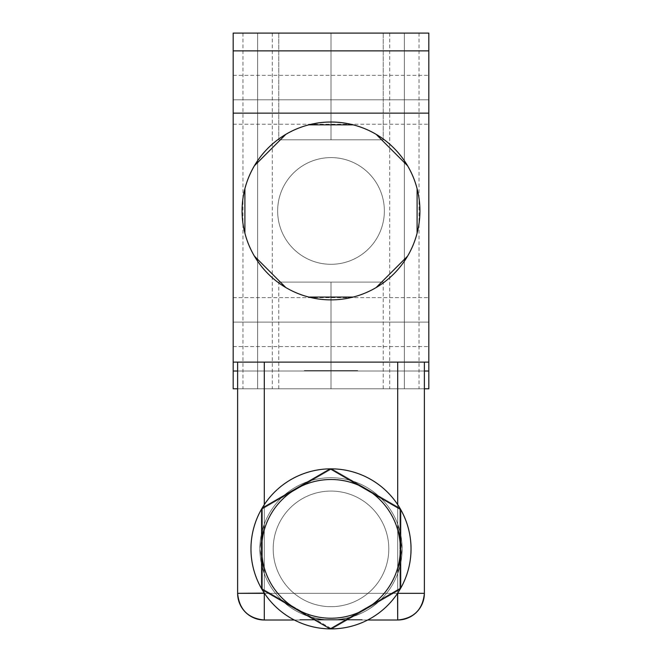 <?xml version="1.0" encoding="UTF-8"?>
<svg xmlns="http://www.w3.org/2000/svg" width="662" height="662" viewBox="0 0 662 662"><rect width="100%" height="100%" fill="white"/><g stroke="black" fill="none" stroke-linecap="round" stroke-linejoin="round"><path stroke-width="0.5" stroke-dasharray="3.31 2.48" d="M233.181 388.801L233.181 33.1L233.181 50.883L428.819 50.883L428.819 33.1L233.181 33.1L428.819 33.1L428.819 50.883L233.181 50.883L428.819 50.883L428.819 113.136L428.819 50.883L233.181 50.883L428.819 50.883L233.181 50.883L233.181 113.136L428.819 113.136L233.181 113.136L428.819 113.136L233.181 113.136L428.819 113.136L428.819 362.122L428.819 113.136L233.181 113.136L233.181 362.122L428.819 362.122L233.181 362.122L428.819 362.122L233.181 362.122L233.181 371.018L428.819 371.018L428.819 362.122L428.819 371.018L233.181 371.018L233.181 388.801L428.819 388.801L428.819 371.018L233.181 371.018L428.819 371.018L233.181 371.018L428.819 371.018L428.819 388.801L233.181 388.801M233.181 99.796L233.181 124.249L233.181 75.344L233.181 124.249L233.181 99.796L428.819 99.796L428.819 124.249L428.819 75.344L428.819 124.249L428.819 99.796L233.181 99.796L233.181 75.344L233.181 99.796L428.819 99.796L428.819 75.344L428.819 99.796L233.181 99.796M233.181 322.113L233.181 297.652L233.181 346.565L233.181 297.652L233.181 346.565L233.181 322.113L428.819 322.113L428.819 346.565L428.819 297.652L428.819 346.565L428.819 297.652L428.819 346.565L428.819 322.113L233.181 322.113L233.181 297.652L233.181 322.113L428.819 322.113L428.819 297.652L428.819 322.113L233.181 322.113L233.181 346.565L233.181 322.113L428.819 322.113L428.819 346.565L428.819 322.113L233.181 322.113L233.181 297.652L233.181 322.113L428.819 322.113L428.819 297.652L428.819 322.113L233.181 322.113M237.625 371.018L424.375 371.018L237.625 371.018M331 371.018L357.679 371.018L304.321 371.018L357.679 371.018L331 371.018L331 370.571L357.679 370.571L304.321 370.571L357.679 370.571L331 370.571L331 371.018L304.321 371.018L331 371.018L331 370.571L304.321 370.571L331 370.571L331 371.018L304.321 371.018L357.679 371.018L304.321 371.018L331 371.018L331 370.571L304.321 370.571L357.679 370.571L304.321 370.571L331 370.571L331 371.018L357.679 371.018L331 371.018L331 370.571L357.679 370.571L331 370.571L331 371.018M354.782 371.018L307.218 371.018L354.782 371.018L307.218 371.018L354.782 371.018L307.218 371.018L307.218 370.571L354.782 370.571L307.218 370.571L354.782 370.571L307.218 370.571L354.782 370.571L354.782 371.018L354.782 370.571L307.218 370.571L307.218 371.018L354.782 371.018L307.218 371.018L307.218 370.571L354.782 370.571L354.782 371.018L354.782 370.571L307.218 370.571L307.218 371.018L354.782 371.018L307.218 371.018L354.782 371.018L307.218 371.018L354.782 371.018L354.782 370.571L307.218 370.571L354.782 370.571L307.218 370.571L354.782 370.571L307.218 370.571L307.218 371.018L354.782 371.018L307.218 371.018L307.218 370.571L354.782 370.571L354.782 371.018L354.782 370.571L307.218 370.571L307.218 371.018L354.782 371.018L307.218 371.018L307.218 370.571L354.782 370.571L354.782 371.018M243.078 224.252L243.078 224.252A88.923 88.923 0 0 0 244.907 233.214L244.89 188.753L244.907 233.214A88.923 88.923 0 0 1 242.077 210.955A88.923 88.923 0 0 0 331 299.878A88.923 88.923 0 0 0 419.923 210.955A88.923 88.923 0 0 0 331 122.023A88.923 88.923 0 0 0 243.078 224.252A88.923 88.923 0 0 1 244.89 188.753L244.907 233.214A88.923 88.923 0 0 0 254.415 256.144L285.86 287.565A88.923 88.923 0 0 1 254.415 256.144L285.86 287.565A88.923 88.923 0 0 0 308.79 297.056L353.243 297.048A88.923 88.923 0 0 1 308.79 297.056L353.243 297.048A88.923 88.923 0 0 0 376.173 287.548L407.602 256.111A88.923 88.923 0 0 1 376.173 287.548L407.602 256.111A88.923 88.923 0 0 0 417.101 233.181L417.101 188.72L417.101 233.181A88.923 88.923 0 0 0 418.922 224.261A88.923 88.923 0 0 1 244.907 233.214L244.89 188.753A88.923 88.923 0 0 1 254.382 165.814L285.818 134.361A88.923 88.923 0 0 1 308.749 124.853L353.218 124.845A88.923 88.923 0 0 1 376.157 134.345L407.602 165.79A88.923 88.923 0 0 1 418.922 224.261L418.922 224.261A88.923 88.923 0 0 0 376.182 134.361L407.618 165.814A88.923 88.923 0 0 1 324.33 299.629A88.923 88.923 0 0 1 242.077 210.955A88.923 88.923 0 0 0 243.078 224.252A88.923 88.923 0 0 1 244.899 188.72L244.899 233.181A88.923 88.923 0 0 1 243.078 224.261L243.078 224.252A88.923 88.923 0 0 1 407.602 165.79A88.923 88.923 0 0 1 418.922 224.261A88.923 88.923 0 0 0 419.923 210.955A88.923 88.923 0 0 1 407.585 256.144L376.14 287.565A88.923 88.923 0 0 1 353.21 297.056L308.757 297.048L353.21 297.056M273.199 548.872A57.801 57.801 0 0 1 331 491.072A57.801 57.801 0 0 1 388.801 548.872A57.801 57.801 0 0 0 331 491.072A57.801 57.801 0 0 0 273.199 548.872A57.801 57.801 0 0 1 331 491.072A57.801 57.801 0 0 1 388.801 548.872A57.801 57.801 0 0 1 331 606.673A57.801 57.801 0 0 1 273.199 548.872A57.801 57.801 0 0 0 331 606.673A57.801 57.801 0 0 0 388.801 548.872A57.801 57.801 0 0 1 331 606.673A57.801 57.801 0 0 1 273.199 548.872A57.801 57.801 0 0 0 331 606.673A57.801 57.801 0 0 0 388.801 548.872A57.801 57.801 0 0 0 331 491.072A57.801 57.801 0 0 0 273.199 548.872A57.801 57.801 0 0 1 331 491.072A57.801 57.801 0 0 1 388.801 548.872A57.801 57.801 0 0 0 331 491.072A57.801 57.801 0 0 0 273.199 548.872A57.801 57.801 0 0 0 331 606.673A57.801 57.801 0 0 0 388.801 548.872A57.801 57.801 0 0 0 331 491.072A57.801 57.801 0 0 0 273.199 548.872A57.801 57.801 0 0 0 331 606.673A57.801 57.801 0 0 0 388.801 548.872A57.801 57.801 0 0 1 331 606.673A57.801 57.801 0 0 1 273.199 548.872A57.801 57.801 0 0 1 331 491.072A57.801 57.801 0 0 1 388.801 548.872A57.801 57.801 0 0 1 331 606.673A57.801 57.801 0 0 1 273.199 548.872M259.86 548.872A71.14 71.14 0 0 0 331 620.013A71.14 71.14 0 0 0 402.14 548.872A71.14 71.14 0 0 0 331 477.732A71.14 71.14 0 0 0 259.86 548.872A71.14 71.14 0 0 0 331 620.013A71.14 71.14 0 0 0 402.14 548.872L397.697 573.623A71.14 71.14 0 0 1 386.534 593.334C372.963 610.223 354.451 619.111 331 620.013C307.557 619.111 289.046 610.223 275.466 593.334A71.14 71.14 0 0 1 264.303 573.623L259.86 548.872L264.303 524.114A71.14 71.14 0 0 1 397.697 524.114L402.14 548.872A71.14 71.14 0 0 0 331 477.732A71.14 71.14 0 0 0 259.86 548.872L264.303 573.623L264.303 593.111L264.303 573.623A71.14 71.14 0 0 0 275.466 593.334L264.452 593.334L275.466 593.334C289.046 610.223 307.557 619.111 331 620.013L294.333 620.013L331 620.013C354.451 619.111 372.963 610.223 386.534 593.334L397.548 593.334L386.534 593.334A71.14 71.14 0 0 0 397.697 573.623L397.697 593.111L397.697 573.623L402.14 548.872L397.697 524.114L397.697 504.634L397.697 524.114A71.14 71.14 0 0 0 264.303 524.114L259.86 548.872A71.14 71.14 0 0 1 331 477.732A71.14 71.14 0 0 1 402.14 548.872A71.14 71.14 0 0 1 331 620.013A71.14 71.14 0 0 1 259.86 548.872L264.303 573.623A71.14 71.14 0 0 0 275.466 593.334C289.037 610.223 307.549 619.111 331 620.013C354.443 619.111 372.954 610.223 386.534 593.334A71.14 71.14 0 0 0 397.697 573.623L402.14 548.872A71.14 71.14 0 0 1 331 620.013A71.14 71.14 0 0 1 259.86 548.872A71.14 71.14 0 0 1 331 477.732A71.14 71.14 0 0 1 402.14 548.872L397.697 524.114A71.14 71.14 0 0 0 264.303 524.114L264.303 504.634L264.303 524.114L259.86 548.872L264.303 524.114L264.303 362.122L424.375 362.122L237.625 362.122L424.375 362.122L424.375 593.334L424.375 362.122L397.697 362.122L397.697 593.334L424.375 593.334L397.697 593.334L397.697 362.122L264.303 362.122L264.303 593.334L397.697 593.334L264.303 593.334L264.303 620.013L397.697 620.013L397.697 593.334L397.697 620.013C413.899 618.432 422.795 609.537 424.375 593.334A26.679 26.679 0 0 1 397.697 620.013L397.697 593.334L424.375 593.334L424.375 362.122L397.697 362.122L397.697 524.114L402.14 548.872L397.697 573.623L397.697 593.334L397.697 573.623A71.14 71.14 0 0 1 386.534 593.334L397.697 593.334L386.534 593.334C372.954 610.223 354.443 619.111 331 620.013L397.697 620.013L264.303 620.013L397.697 620.013L264.303 620.013L264.303 593.334L237.625 593.334C239.205 609.537 248.101 618.432 264.303 620.013A26.679 26.679 0 0 1 237.625 593.334L237.625 362.122L264.303 362.122L237.625 362.122L237.625 593.334L264.303 593.334L264.303 362.122L237.625 362.122L237.625 593.334L264.303 593.334L264.303 620.013L397.697 620.013L397.697 593.334L264.303 593.334L275.466 593.334L264.303 593.334L264.303 573.623L264.303 593.334L237.625 593.334L237.625 362.122L264.303 362.122L264.303 524.114A71.14 71.14 0 0 1 397.697 524.114L397.697 362.122L264.303 362.122L424.375 362.122L237.625 362.122L237.625 593.334L237.625 362.122L264.303 362.122L264.303 593.334L264.303 362.122L397.697 362.122L397.697 620.013A26.679 26.679 0 0 0 424.375 593.334C422.795 609.537 413.899 618.432 397.697 620.013C413.899 618.432 422.795 609.537 424.375 593.334A26.679 26.679 0 0 1 397.697 620.013L397.697 593.334L424.375 593.334L397.697 593.334L397.697 362.122L424.375 362.122L424.375 593.334L424.375 362.122L424.375 593.334L264.303 593.334L264.303 620.013L331 620.013C307.549 619.111 289.037 610.223 275.466 593.334A71.14 71.14 0 0 1 264.303 573.623L259.86 548.872M250.964 548.872A80.036 80.036 0 0 1 331 468.837A80.036 80.036 0 0 1 411.036 548.872A80.036 80.036 0 0 1 331 628.9A80.036 80.036 0 0 1 250.964 548.872A80.036 80.036 0 0 0 331 628.9A80.036 80.036 0 0 0 411.036 548.872A80.036 80.036 0 0 0 331 468.837A80.036 80.036 0 0 0 250.964 548.872A80.036 80.036 0 0 1 399.906 508.159A80.036 80.036 0 0 1 411.036 548.872A80.036 80.036 0 0 0 331 468.837A80.036 80.036 0 0 0 250.964 548.872A80.036 80.036 0 0 0 331 628.9A80.036 80.036 0 0 0 411.036 548.872A80.036 80.036 0 0 1 261.291 588.195A80.036 80.036 0 0 1 261.291 509.55L331.803 468.845L399.906 508.159A80.036 80.036 0 0 1 399.906 589.577L399.906 508.159L399.906 589.577L399.906 508.159L331.803 468.845L261.291 509.55L261.291 588.195L289.683 604.58A69.361 69.361 0 0 1 289.683 493.157L303.411 485.229A69.361 69.361 0 0 1 399.906 540.945L399.906 556.8A69.361 69.361 0 0 1 303.411 612.507L289.683 604.58A69.361 69.361 0 0 1 289.683 493.157L261.291 509.55L261.291 588.195L261.291 509.55L261.291 588.195L331.803 628.9A80.036 80.036 0 0 1 250.964 548.872M262.094 589.577L262.094 508.159L262.094 589.577L330.197 628.9L400.709 588.195L400.709 509.55L330.197 468.845L262.094 508.159L330.197 468.845L400.709 509.55L400.709 588.195L330.197 628.9L262.094 589.577M367.667 620.013L331 620.013L367.667 620.013M301.723 620.013L362.188 620.013L301.723 620.013L301.723 619.566L362.188 619.566L301.723 619.566L362.188 619.566L362.188 620.013L301.723 620.013L362.188 620.013L362.188 619.566L301.723 619.566L301.723 620.013M348.113 620.013L305.273 620.013L348.113 619.566L305.273 619.566L348.113 619.566L348.113 620.013L348.113 619.566L310.726 619.566L310.726 620.013L348.113 620.013M358.63 619.566L314.392 619.566L352.002 619.566L352.018 620.013L314.376 620.013L314.392 619.566L314.376 620.013L358.63 620.013L352.018 620.013L352.002 619.566L314.376 619.566L358.63 619.566L358.63 620.013M242.077 210.955A88.923 88.923 0 0 0 331 299.878A88.923 88.923 0 0 0 419.923 210.955A88.923 88.923 0 0 0 331 122.023A88.923 88.923 0 0 0 242.077 210.955A88.923 88.923 0 0 1 285.843 134.345L254.398 165.79L285.843 134.345M285.827 287.548L254.398 256.111L285.827 287.548M308.782 124.845L353.251 124.853L308.782 124.845M417.11 188.753L417.093 233.214L417.11 188.753M244.899 233.181L244.899 188.72M407.585 256.144L376.14 287.565M376.182 134.361L407.618 165.814M331 33.1L383.24 33.1L278.76 33.1L383.24 33.1L278.76 33.1L383.24 33.1L331 33.1L331 139.814L278.76 139.814L383.24 139.814L331 139.814L383.24 139.814L331 139.814L331 33.1L278.76 33.1L331 33.1L331 139.814L278.76 139.814L331 139.814L331 33.1L383.24 33.1L331 33.1L331 139.814L278.76 139.814L383.24 139.814L331 139.814L383.24 139.814L331 139.814L331 33.1L278.76 33.1L331 33.1L331 139.814L278.76 139.814L331 139.814L331 33.1M257.634 33.1C276.484 33.1 276.484 33.1 257.634 33.1C238.792 33.1 238.792 33.1 257.634 33.1L272.305 33.1L257.634 33.1L257.634 388.801C276.484 388.801 276.484 388.801 257.634 388.801C238.792 388.801 238.792 388.801 257.634 388.801L272.305 388.801L257.634 388.801L257.634 33.1L242.962 33.1L257.634 33.1L257.634 388.801L242.962 388.801L257.634 388.801L257.634 33.1M404.366 33.1C423.208 33.1 423.208 33.1 404.366 33.1C385.516 33.1 385.516 33.1 404.366 33.1L419.038 33.1L404.366 33.1L404.366 388.801C423.208 388.801 423.208 388.801 404.366 388.801C385.516 388.801 385.516 388.801 404.366 388.801L419.038 388.801L404.366 388.801L404.366 33.1L389.695 33.1L404.366 33.1L404.366 388.801L389.695 388.801L404.366 388.801L404.366 33.1M237.625 388.801L424.375 388.801L237.625 388.801M331 388.801L383.24 388.801L278.76 388.801L383.24 388.801L331 388.801L331 282.095L278.76 282.095L383.24 282.095L331 282.095L383.24 282.095L331 282.095L331 388.801L278.76 388.801L331 388.801L331 282.095L278.76 282.095L331 282.095L331 388.801M399.906 508.159L331.803 468.845L303.411 485.229A69.361 69.361 0 0 1 399.906 540.945L399.906 508.159L331.803 468.845L261.291 509.55A80.036 80.036 0 0 1 399.906 508.159M399.906 589.577L331.803 628.9L399.906 589.577L399.906 556.8A69.361 69.361 0 0 1 303.411 612.507L331.803 628.9L399.906 589.577A80.036 80.036 0 0 1 331.803 628.9L399.906 589.577M360.277 620.013L299.812 620.013L360.277 620.013L360.277 619.566L299.812 619.566L360.277 619.566L299.812 619.566L299.812 620.013L360.277 620.013L299.812 620.013L299.812 619.566L360.277 619.566L360.277 620.013M313.887 620.013L356.727 620.013L313.887 619.566L356.727 619.566L313.887 619.566L313.887 620.013L313.887 619.566L351.274 619.566L351.274 620.013L313.887 620.013M303.37 619.566L347.608 619.566L309.998 619.566L309.982 620.013L347.624 620.013L347.608 619.566L347.624 620.013L303.37 620.013L309.982 620.013L309.998 619.566L347.624 619.566L303.37 619.566L303.37 620.013M428.819 362.122L233.181 362.122L428.819 362.122M264.303 620.013L264.303 593.334L237.625 593.334L264.303 593.334L264.303 620.013C248.101 618.432 239.205 609.537 237.625 593.334A26.679 26.679 0 0 0 264.303 620.013A26.679 26.679 0 0 1 237.625 593.334C239.205 609.537 248.101 618.432 264.303 620.013M407.602 165.79L376.157 134.345A88.923 88.923 0 0 1 407.602 165.79L376.157 134.345L407.602 165.79M353.218 124.845L308.749 124.853A88.923 88.923 0 0 1 353.218 124.845L308.749 124.853L353.218 124.845M285.818 134.361L254.382 165.814A88.923 88.923 0 0 1 285.818 134.361L254.382 165.814L285.818 134.361M331 157.597A53.357 53.357 0 0 0 277.643 210.955A53.357 53.357 0 0 0 331 264.303A53.357 53.357 0 0 0 384.357 210.955A53.357 53.357 0 0 0 331 157.597A53.357 53.357 0 0 1 384.357 210.955A53.357 53.357 0 0 1 331 264.303A53.357 53.357 0 0 0 384.357 210.955A53.357 53.357 0 0 0 331 157.597A53.357 53.357 0 0 0 277.643 210.955A53.357 53.357 0 0 0 331 264.303A53.357 53.357 0 0 1 277.643 210.955A53.357 53.357 0 0 1 331 157.597A53.357 53.357 0 0 1 384.357 210.955A53.357 53.357 0 0 1 331 264.303A53.357 53.357 0 0 1 277.643 210.955A53.357 53.357 0 0 1 331 157.597A53.357 53.357 0 0 1 384.357 210.955A53.357 53.357 0 0 1 331 264.303A53.357 53.357 0 0 1 277.643 210.955A53.357 53.357 0 0 1 331 157.597A53.357 53.357 0 0 0 277.643 210.955A53.357 53.357 0 0 0 331 264.303A53.357 53.357 0 0 1 277.643 210.955A53.357 53.357 0 0 1 331 157.597A53.357 53.357 0 0 1 384.357 210.955A53.357 53.357 0 0 1 331 264.303A53.357 53.357 0 0 0 384.357 210.955A53.357 53.357 0 0 0 331 157.597A53.357 53.357 0 0 0 277.643 210.955A53.357 53.357 0 0 0 331 264.303A53.357 53.357 0 0 0 384.357 210.955A53.357 53.357 0 0 0 331 157.597M357.679 371.018L357.679 370.571L357.679 371.018M304.321 371.018L304.321 370.571L304.321 371.018M305.273 620.013L305.273 619.566M383.24 33.1L383.24 139.814L383.24 33.1M278.76 33.1L278.76 139.814L278.76 33.1M383.24 388.801L383.24 282.095M278.76 388.801L278.76 282.095M233.181 346.565L428.819 346.565L233.181 346.565M233.181 297.652L428.819 297.652L233.181 297.652M233.181 124.249L428.819 124.249M233.181 75.344L428.819 75.344M272.305 33.1L272.305 388.801M242.962 33.1L242.962 388.801M419.038 33.1L419.038 388.801M389.695 33.1L389.695 388.801M356.727 620.013L356.727 619.566"/><path stroke-width="0.99" d="M233.181 33.1L233.181 388.801L237.625 388.801L233.181 388.801L233.181 371.018L237.625 371.018L233.181 371.018L233.181 362.122L428.819 362.122L428.819 388.801L428.819 113.136L428.819 362.122L233.181 362.122L233.181 50.883L428.819 50.883L428.819 113.136L428.819 50.883L233.181 50.883L233.181 33.1L428.819 33.1L428.819 50.883L428.819 33.1L233.181 33.1M424.375 371.018L428.819 371.018L424.375 371.018M243.078 224.252L243.078 224.261A88.923 88.923 0 0 1 407.618 165.814A88.923 88.923 0 0 0 244.899 233.181A88.923 88.923 0 0 0 418.922 224.252L418.922 224.252A88.923 88.923 0 0 0 407.618 165.814L376.182 134.361A88.923 88.923 0 0 0 353.251 124.853L308.782 124.845A88.923 88.923 0 0 0 285.843 134.345L254.398 165.79A88.923 88.923 0 0 0 244.899 188.72L244.899 233.181A88.923 88.923 0 0 0 254.398 256.111L285.827 287.548A88.923 88.923 0 0 0 308.757 297.048L353.21 297.056A88.923 88.923 0 0 1 242.077 210.955M353.21 297.056L308.757 297.048A88.923 88.923 0 0 0 407.585 256.144A88.923 88.923 0 0 1 376.14 287.565L407.585 256.144A88.923 88.923 0 0 0 419.923 210.955A88.923 88.923 0 0 1 418.922 224.252L418.922 224.252A88.923 88.923 0 0 0 254.398 165.79L285.843 134.345M417.093 233.214L417.11 188.753L417.093 233.214M250.964 548.872A80.036 80.036 0 0 1 331 468.837A80.036 80.036 0 0 1 411.036 548.872A80.036 80.036 0 0 0 262.094 508.159A80.036 80.036 0 0 0 330.197 628.9A80.036 80.036 0 0 0 411.036 548.872A80.036 80.036 0 0 1 331 628.9A80.036 80.036 0 0 1 250.964 548.872A80.036 80.036 0 0 0 262.094 589.577L262.094 508.159A80.036 80.036 0 0 0 250.964 548.872M262.094 508.159L330.197 468.845L400.709 509.55L400.709 588.195L372.317 604.58A69.361 69.361 0 0 0 372.317 493.157L358.589 485.229A69.361 69.361 0 0 0 262.094 540.945L262.094 556.8A69.361 69.361 0 0 0 358.589 612.507L372.317 604.58A69.361 69.361 0 0 0 372.317 493.157L400.709 509.55L400.709 588.195L330.197 628.9A80.036 80.036 0 0 0 400.709 509.55A80.036 80.036 0 0 0 330.197 468.845L358.589 485.229A69.361 69.361 0 0 0 262.094 540.945L262.094 508.159L330.197 468.845A80.036 80.036 0 0 0 262.094 508.159M330.197 628.9L262.094 589.577L262.094 556.8A69.361 69.361 0 0 0 358.589 612.507L330.197 628.9L262.094 589.577A80.036 80.036 0 0 0 330.197 628.9M264.303 593.111L237.625 593.334L237.625 362.122L237.625 593.334A26.679 26.679 0 0 0 264.303 620.013L264.303 593.111M264.303 362.122L264.303 504.634L264.303 362.122M294.333 620.013L264.303 620.013C248.101 618.432 239.205 609.537 237.625 593.334L264.303 593.334L264.303 620.013L294.333 620.013M397.697 620.013L367.667 620.013L397.697 620.013A26.679 26.679 0 0 0 424.375 593.334L397.697 593.334L397.697 620.013L397.548 593.334L424.375 593.334L424.375 362.122L424.375 593.334C422.795 609.537 413.899 618.432 397.697 620.013M397.697 504.634L397.697 362.122L397.697 504.634M428.819 113.136L233.181 113.136L428.819 113.136M254.398 256.111A88.923 88.923 0 0 0 285.827 287.548L254.398 256.111M353.251 124.853A88.923 88.923 0 0 0 308.782 124.845L353.251 124.853M244.899 188.72L244.899 233.181M376.14 287.565L407.585 256.144M407.618 165.814L376.182 134.361M424.375 388.801L428.819 388.801L424.375 388.801"/></g></svg>
